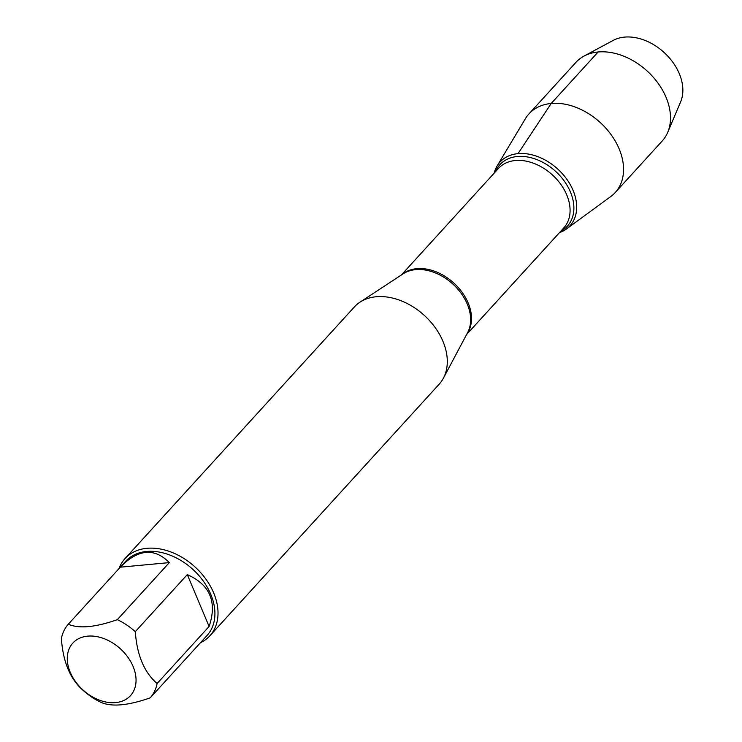 <?xml version="1.0" encoding="UTF-8"?>
<svg xmlns="http://www.w3.org/2000/svg" width="742" height="742" viewBox="0 0 742 742"><rect width="100%" height="100%" fill="white"/><g stroke="black" fill="none" stroke-linecap="round" stroke-linejoin="round"><path stroke-width="1.11" d="M72.651 643.295A39.001 27.816 -137.7 0 0 75.619 681.768A39.001 27.816 -137.7 0 0 115.631 702.6A39.001 27.816 -137.7 0 0 127.707 656.967A39.001 27.816 -137.7 0 0 72.651 643.295M68.292 624.235A55.066 39.27 -137.7 0 0 61.382 638.565C63.042 662.022 70.304 679.31 83.187 690.431A55.066 39.27 -137.7 0 0 101.162 702.433C111.894 707.07 128.236 705.54 150.199 697.851A55.066 39.27 -137.7 0 0 157.109 683.53C144.226 672.4 136.964 655.112 135.304 631.665A55.066 39.27 -137.7 0 0 117.329 619.663C95.366 627.342 79.023 628.873 68.292 624.235L120.287 567.185L169.324 562.612C154.522 547.633 138.3 549.015 120.686 566.749L120.287 567.185M120.686 566.749L125.667 561.286A55.066 39.27 42.3 0 1 192.818 569.346A55.066 39.27 42.3 0 1 207.064 635.467L150.199 697.851M117.329 619.663L169.324 562.612M157.109 683.53L209.105 626.48C217.341 601.994 210.069 584.705 187.299 574.614L135.304 631.665M209.838 635.829L439.125 384.254A57.357 40.912 -137.7 0 0 443.382 378.207A57.357 40.912 -137.7 0 0 424.294 315.387A57.357 40.912 -137.7 0 0 359.972 302.18A57.357 40.912 -137.7 0 0 354.342 306.984L125.055 558.55A57.357 40.912 42.3 0 1 146.907 548.31A57.357 40.912 42.3 0 1 205.914 579.168A57.357 40.912 42.3 0 1 209.838 635.829A57.357 40.912 42.3 0 1 200.423 642.748M518.018 153.631A47.321 33.752 42.3 0 1 571.108 186.205A47.321 33.752 42.3 0 1 559.449 232.654A47.321 33.752 -137.7 0 0 566.332 229.065A47.321 33.752 -137.7 0 0 568.558 181.827A47.321 33.752 -137.7 0 0 518.018 153.631A47.321 33.752 -137.7 0 0 497.103 165.967A47.321 33.752 -137.7 0 0 494.163 173.155A47.321 33.752 42.3 0 1 518.018 153.631L551.195 103.472L598.126 51.986M119.035 568.567A57.357 40.912 42.3 0 1 125.055 558.55M187.299 574.614L209.105 626.48M566.332 229.065L610.787 196.528A58.368 41.635 -137.7 0 0 615.239 192.53A58.368 41.635 -137.7 0 0 611.241 134.877A58.368 41.635 -137.7 0 0 551.195 103.472A58.368 41.635 -137.7 0 0 528.963 113.888A58.368 41.635 -137.7 0 0 525.392 118.692L497.103 165.967M615.239 192.53L662.17 141.036A58.368 41.635 -137.7 0 0 667.707 132.364A58.368 41.635 -137.7 0 0 647.08 70.944A58.368 41.635 -137.7 0 0 584.019 56.086A58.368 41.635 -137.7 0 0 575.894 62.402L528.963 113.888M584.019 56.086L613.189 40.411A47.034 33.548 42.3 0 1 663.997 52.385A47.034 33.548 42.3 0 1 680.618 101.867L667.707 132.364M443.382 378.207L467.618 332.62A44.362 31.637 -137.7 0 0 458.881 290.372A44.362 31.637 -137.7 0 0 415.659 269.634A44.362 31.637 -137.7 0 0 403.119 273.835L359.972 302.18M401.895 274.642A44.168 31.498 42.3 0 1 416.763 268.66A44.168 31.498 42.3 0 1 461.079 290.91A44.168 31.498 42.3 0 1 466.931 333.919M466.616 334.503L563.781 227.905A44.168 31.498 -137.7 0 0 560.757 184.276A44.168 31.498 -137.7 0 0 515.319 160.522A44.168 31.498 -137.7 0 0 498.494 168.397L401.339 275.004M495.48 171.708A45.642 32.555 42.3 0 1 517.304 156.506A45.642 32.555 42.3 0 1 567.324 185.788A45.642 32.555 42.3 0 1 560.767 231.216"/></g></svg>
